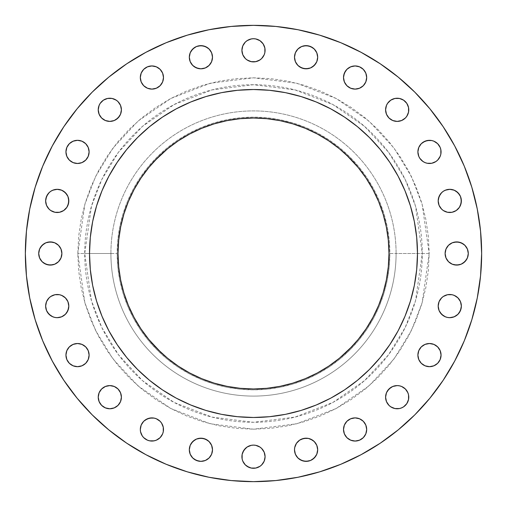<?xml version="1.0" encoding="UTF-8"?>
<svg xmlns="http://www.w3.org/2000/svg" width="507" height="507" viewBox="0 0 507 507"><rect width="100%" height="100%" fill="white"/><g stroke="black" fill="none" stroke-linecap="round" stroke-linejoin="round"><path stroke-width="0.38" stroke-dasharray="2.54 1.9" d="M299.656 459.405L296.456 456.211L294.725 452.035L294.504 449.772A11.585 11.585 0 0 0 306.089 461.357A11.585 11.585 0 0 0 317.68 449.772L316.793 454.209L315.722 456.211M345.463 435.912L343.733 431.736L343.512 429.473A11.585 11.585 0 0 0 355.096 441.058A11.585 11.585 0 0 0 366.681 429.473L366.46 431.736M385.593 397.184A11.585 11.585 0 0 0 397.184 408.769A11.585 11.585 0 0 0 408.769 397.184A11.585 11.585 0 0 0 397.184 385.593A11.585 11.585 0 0 0 385.593 397.184M417.888 355.096A11.585 11.585 0 0 0 429.473 366.681A11.585 11.585 0 0 0 441.058 355.096A11.585 11.585 0 0 0 429.473 343.512A11.585 11.585 0 0 0 417.888 355.096L418.11 352.834M438.187 306.089A11.585 11.585 0 0 0 449.772 317.68A11.585 11.585 0 0 0 461.357 306.089A11.585 11.585 0 0 0 449.772 294.504A11.585 11.585 0 0 0 438.187 306.089M448.505 261.694L445.995 257.936L445.108 253.5A11.585 11.585 0 0 0 456.693 265.085A11.585 11.585 0 0 0 468.284 253.5A11.585 11.585 0 0 0 456.693 241.915A11.585 11.585 0 0 0 445.108 253.5L445.995 249.064L448.505 245.306M438.187 200.911A11.585 11.585 0 0 0 449.772 212.496A11.585 11.585 0 0 0 461.357 200.911A11.585 11.585 0 0 0 449.772 189.32A11.585 11.585 0 0 0 438.187 200.911M419.84 158.336L418.769 156.333L417.888 151.904A11.585 11.585 0 0 0 429.473 163.488A11.585 11.585 0 0 0 441.058 151.904L440.837 154.16M408.769 109.816A11.585 11.585 0 0 0 397.184 98.231A11.585 11.585 0 0 0 385.593 109.816A11.585 11.585 0 0 0 397.184 121.407A11.585 11.585 0 0 0 408.769 109.816L408.547 112.079M345.463 83.966L343.733 79.789L343.512 77.527A11.585 11.585 0 0 0 355.096 89.112A11.585 11.585 0 0 0 366.681 77.527A11.585 11.585 0 0 0 355.096 65.942A11.585 11.585 0 0 0 343.512 77.527L343.733 75.264M312.527 47.595L315.722 50.789L316.793 52.791L317.68 57.228A11.585 11.585 0 0 0 306.089 45.643A11.585 11.585 0 0 0 294.504 57.228A11.585 11.585 0 0 0 306.089 68.813A11.585 11.585 0 0 0 317.68 57.228L316.793 61.664L315.722 63.667M241.915 50.307A11.585 11.585 0 0 0 253.5 61.892A11.585 11.585 0 0 0 265.085 50.307A11.585 11.585 0 0 0 253.5 38.716A11.585 11.585 0 0 0 241.915 50.307M194.473 66.861L191.278 63.667L190.207 61.664L189.32 57.228A11.585 11.585 0 0 0 200.911 68.813A11.585 11.585 0 0 0 212.496 57.228A11.585 11.585 0 0 0 200.911 45.643A11.585 11.585 0 0 0 189.32 57.228L190.207 52.791L191.278 50.789M163.267 75.264L163.488 77.527A11.585 11.585 0 0 0 151.904 65.942A11.585 11.585 0 0 0 140.319 77.527A11.585 11.585 0 0 0 151.904 89.112A11.585 11.585 0 0 0 163.488 77.527L162.608 81.963L160.092 85.721M98.231 109.816A11.585 11.585 0 0 0 109.816 121.407A11.585 11.585 0 0 0 121.407 109.816A11.585 11.585 0 0 0 109.816 98.231A11.585 11.585 0 0 0 98.231 109.816L98.453 112.079L100.183 116.255M73.09 162.608L71.088 161.537L67.894 158.336L66.823 156.333L65.942 151.904A11.585 11.585 0 0 0 77.527 163.488A11.585 11.585 0 0 0 89.112 151.904L88.89 154.166M241.915 456.693A11.585 11.585 0 0 0 253.5 468.284A11.585 11.585 0 0 0 265.085 456.693A11.585 11.585 0 0 0 253.5 445.108A11.585 11.585 0 0 0 241.915 456.693M194.473 459.405L191.278 456.211L190.207 454.209L189.32 449.772A11.585 11.585 0 0 0 200.911 461.357A11.585 11.585 0 0 0 212.496 449.772L212.275 452.035L210.544 456.211L207.344 459.405M142.271 435.912L140.54 431.736L140.319 429.473A11.585 11.585 0 0 0 151.904 441.058A11.585 11.585 0 0 0 163.488 429.473L163.267 431.736M98.231 397.184A11.585 11.585 0 0 0 109.816 408.769A11.585 11.585 0 0 0 121.407 397.184A11.585 11.585 0 0 0 109.816 385.593A11.585 11.585 0 0 0 98.231 397.184L98.453 394.921M69.332 363.291L66.823 359.533L65.942 355.096A11.585 11.585 0 0 0 77.527 366.681A11.585 11.585 0 0 0 89.112 355.096A11.585 11.585 0 0 0 77.527 343.512A11.585 11.585 0 0 0 65.942 355.096L66.164 352.84M45.643 306.089A11.585 11.585 0 0 0 57.228 317.68A11.585 11.585 0 0 0 68.813 306.089A11.585 11.585 0 0 0 57.228 294.504A11.585 11.585 0 0 0 45.643 306.089M45.643 200.911A11.585 11.585 0 0 0 57.228 212.496A11.585 11.585 0 0 0 68.813 200.911A11.585 11.585 0 0 0 57.228 189.32A11.585 11.585 0 0 0 45.643 200.911M43.868 263.133L40.668 259.939L38.944 255.762L38.716 253.5A11.585 11.585 0 0 0 50.307 265.085A11.585 11.585 0 0 0 61.892 253.5L61.005 257.936L58.495 261.694M429.182 253.5L422.28 253.5L415.531 300.759L405.213 327.459L388.527 354.767L364.482 380.662L332.928 402.425L295.049 417.09L253.5 422.28L211.951 417.09L174.072 402.425L142.518 380.662L118.473 354.767L101.787 327.459L91.469 300.759L84.72 253.5L77.818 253.5L84.846 302.692L95.582 330.482L112.953 358.912L137.98 385.865L170.827 408.515L210.253 423.776L253.5 429.182L296.747 423.776L336.173 408.515L369.02 385.865L394.047 358.912L411.418 330.482L422.154 302.692L429.182 253.5L428.339 270.719L425.81 287.773L421.615 304.498L415.81 320.728L408.439 336.318L399.573 351.104L389.306 364.951L377.728 377.728L364.951 389.306L351.104 399.573L336.318 408.439L320.728 415.81L304.498 421.615L287.773 425.81L270.719 428.339L253.5 429.182L236.281 428.339L219.227 425.81L202.502 421.615L186.272 415.81L170.682 408.439L155.896 399.573L142.049 389.306L129.272 377.728L117.694 364.951L107.427 351.104L98.561 336.318L91.19 320.728L85.385 304.498L81.19 287.773L78.661 270.719L77.818 253.5L78.661 236.281L81.19 219.227L85.385 202.502L91.19 186.272L98.561 170.682L107.427 155.896L117.694 142.049L129.272 129.272L142.049 117.694L155.896 107.427L170.682 98.561L186.272 91.19L202.502 85.385L219.227 81.19L236.281 78.661L253.5 77.818L270.719 78.661L287.773 81.19L304.498 85.385L320.728 91.19L336.318 98.561L351.104 107.427L364.951 117.694L377.728 129.272L389.306 142.049L399.573 155.896L408.439 170.682L415.81 186.272L421.615 202.502L425.81 219.227L428.339 236.281L429.182 253.5L422.154 204.308L411.418 176.518L394.047 148.088L369.02 121.135L336.173 98.485L296.747 83.224L253.5 77.818L210.253 83.224L170.827 98.485L137.98 121.135L112.953 148.088L95.582 176.518L84.846 204.308L77.818 253.5L84.72 253.5A168.78 168.78 0 0 1 253.5 84.72A168.78 168.78 0 0 1 422.28 253.5L389.858 253.5A136.358 136.358 0 0 0 253.5 117.142A136.358 136.358 0 0 0 117.142 253.5L110.906 253.5A142.594 142.594 0 0 1 253.5 110.906A142.594 142.594 0 0 1 396.094 253.5A142.594 142.594 0 0 0 253.5 110.906A142.594 142.594 0 0 0 110.906 253.5A142.594 142.594 0 0 1 253.5 110.906A142.594 142.594 0 0 1 396.094 253.5A142.594 142.594 0 0 0 253.5 110.906A142.594 142.594 0 0 0 110.906 253.5L84.72 253.5L110.906 253.5A142.594 142.594 0 0 0 253.5 396.094A142.594 142.594 0 0 0 396.094 253.5L422.28 253.5A168.78 168.78 0 0 1 253.5 422.28A168.78 168.78 0 0 1 84.72 253.5L91.469 206.241L101.787 179.541L118.473 152.233L142.518 126.338L174.072 104.575L211.951 89.91L253.5 84.72L295.049 89.91L332.928 104.575L364.482 126.338L388.527 152.233L405.213 179.541L415.531 206.241L422.28 253.5L429.182 253.5M52.291 145.953L42.715 166.188L35.173 187.273L29.736 208.992L26.446 231.135L25.35 253.5L26.446 275.865L29.736 298.008L35.173 319.727L42.715 340.812L52.291 361.047L63.8 380.256L77.14 398.236L92.173 414.827L108.764 429.86L126.744 443.2L145.953 454.709L166.188 464.285L187.273 471.827L208.992 477.264L231.135 480.554L253.5 481.65L275.865 480.554L298.008 477.264L319.727 471.827L340.812 464.285L361.047 454.709L380.256 443.2L398.236 429.86L414.827 414.827L429.86 398.236L443.2 380.256L454.709 361.047L464.285 340.812L471.827 319.727L477.264 298.008L480.554 275.865L481.65 253.5A228.15 228.15 0 0 0 253.5 25.35A228.15 228.15 0 0 0 25.35 253.5A228.15 228.15 0 0 0 253.5 481.65A228.15 228.15 0 0 0 481.65 253.5L480.554 231.135L477.264 208.992L471.827 187.273L464.285 166.188L454.709 145.953L443.2 126.744L429.86 108.764L414.827 92.173L398.236 77.14L380.256 63.8L361.047 52.291L340.812 42.715L319.727 35.173L298.008 29.736L275.865 26.446L253.5 25.35L231.135 26.446L208.992 29.736L187.273 35.173L166.188 42.715L145.953 52.291L126.744 63.8L108.764 77.14L92.173 92.173L77.14 108.764L63.8 126.744M417.483 253.392A163.983 163.983 0 0 0 398.122 176.202L396.835 173.844M398.103 176.17A163.983 163.983 0 0 0 389.908 162.487M344.513 117.092A163.983 163.983 0 0 0 330.83 108.897M332.681 109.899L330.798 108.878A163.983 163.983 0 0 0 253.608 89.517M253.392 89.517A163.983 163.983 0 0 0 176.202 108.878L173.844 110.165M176.17 108.897A163.983 163.983 0 0 0 162.487 117.092M117.092 162.487A163.983 163.983 0 0 0 108.897 176.17M109.899 174.319L108.878 176.202A163.983 163.983 0 0 0 89.517 253.392M134.032 317.357L128.347 305.341L123.866 292.824L120.641 279.927L118.689 266.777L118.036 253.5A135.464 135.464 0 0 0 253.5 388.964A135.464 135.464 0 0 0 388.964 253.5A135.464 135.464 0 0 0 253.5 118.036A135.464 135.464 0 0 0 118.036 253.5L118.689 240.223L120.641 227.073L123.866 214.176L128.347 201.659L134.032 189.643M89.517 253.608A163.983 163.983 0 0 0 108.878 330.798L110.165 333.156M108.897 330.83A163.983 163.983 0 0 0 117.092 344.513M162.487 389.908A163.983 163.983 0 0 0 176.17 398.103M174.319 397.101L176.202 398.122A163.983 163.983 0 0 0 253.392 417.483M253.608 417.483A163.983 163.983 0 0 0 330.798 398.122L333.156 396.835M330.83 398.103A163.983 163.983 0 0 0 344.513 389.908M389.908 344.513A163.983 163.983 0 0 0 398.103 330.83M397.101 332.681L398.122 330.798A163.983 163.983 0 0 0 417.483 253.608M108.878 176.202L102.002 190.746L96.577 205.899L92.667 221.508L90.309 237.428L89.517 253.5L90.309 269.572L92.667 285.492L96.577 301.101L102.002 316.254L108.878 330.798M125.958 356.567L137.549 369.451L150.433 381.042M176.202 398.122L190.746 404.998L205.899 410.423L221.508 414.333L237.428 416.691L253.5 417.483L269.572 416.691L285.492 414.333L301.101 410.423L316.254 404.998L330.798 398.122M356.567 381.042L369.451 369.451L381.042 356.567M398.122 330.798L404.998 316.254L410.423 301.101L414.333 285.492L416.691 269.572L417.483 253.5L416.691 237.428L414.333 221.508L410.423 205.899L404.998 190.746L398.122 176.202M381.042 150.433L369.451 137.549L356.567 125.958M330.798 108.878L316.254 102.002L301.101 96.577L285.492 92.667L269.572 90.309L253.5 89.517L237.428 90.309L221.508 92.667L205.899 96.577L190.746 102.002L176.202 108.878M150.433 125.958L137.549 137.549L125.958 150.433M294.725 447.51L296.456 443.333L299.656 440.139M312.527 440.139L315.722 443.333L316.793 445.336L317.68 449.772A11.585 11.585 0 0 0 306.089 438.187A11.585 11.585 0 0 0 294.504 449.772M312.527 459.405L310.525 460.476M366.681 429.473A11.585 11.585 0 0 0 355.096 417.888A11.585 11.585 0 0 0 343.512 429.473L344.392 425.037M345.463 423.034L346.908 421.279M348.664 419.84L350.667 418.769L355.096 417.888M365.801 433.91L364.729 435.912M363.291 437.668L359.533 440.177L357.359 440.837L352.84 440.837M350.667 440.177L346.908 437.668M390.745 387.551L392.748 386.48M399.44 385.821L401.614 386.48L405.372 388.989M406.817 390.745L408.547 394.921L408.769 397.184M408.547 399.44L406.817 403.616L405.372 405.372L403.616 406.817L399.44 408.547M397.184 408.769L394.921 408.547M392.748 407.888L388.989 405.372L386.48 401.614L385.821 399.44M418.769 350.667L421.279 346.908L425.037 344.392L427.211 343.733L431.736 343.733M433.91 344.392L435.912 345.463L439.106 348.664L440.177 350.667L441.058 355.096M440.837 357.359L440.177 359.533L437.668 363.291M435.912 364.729L431.736 366.46L429.473 366.681M440.139 299.656L443.333 296.456L447.51 294.725M449.772 294.504L452.035 294.725L456.211 296.456L459.405 299.656M459.405 312.527L456.211 315.722L452.035 317.452L447.51 317.452L443.333 315.722M440.139 312.527L439.068 310.525M463.132 243.867L466.332 247.061L467.397 249.064M468.056 251.238L468.284 253.5M468.056 255.762L466.332 259.939M463.132 263.133L461.129 264.204M440.139 194.473L443.333 191.278L447.51 189.548L452.035 189.548L456.211 191.278M459.405 194.473L460.476 196.475M459.405 207.344L456.211 210.544L452.035 212.275L449.772 212.496M447.51 212.275L443.333 210.544L440.139 207.344M429.473 140.319L431.736 140.54M433.91 141.2L435.912 142.271M437.668 143.709L440.177 147.467L441.058 151.904A11.585 11.585 0 0 0 429.473 140.319A11.585 11.585 0 0 0 417.888 151.904M440.177 156.333L437.668 160.092L435.912 161.537L431.736 163.267L427.211 163.267L425.037 162.608L421.279 160.092M385.821 107.56L386.48 105.386M387.551 103.384L388.989 101.628M390.745 100.183L394.921 98.453L397.184 98.231M399.44 98.453L403.616 100.183L405.372 101.628L406.817 103.384L408.547 107.56M407.888 114.252L405.372 118.011L401.614 120.52L399.44 121.179M387.551 116.255L386.48 114.252M345.463 71.088L348.664 67.894L352.84 66.164L357.359 66.164L359.533 66.823L363.291 69.332M364.729 71.088L366.46 75.264L366.681 77.527M355.096 89.112L352.834 88.89M350.667 88.231L346.908 85.721M294.504 57.228L295.385 52.791L297.901 49.033M312.527 66.861L310.525 67.932M299.656 66.861L296.456 63.667L294.725 59.49M245.306 42.113L249.064 39.603L253.5 38.716L255.762 38.944L259.939 40.668M263.133 43.868L264.204 45.871M261.694 58.495L257.936 61.005L253.5 61.892L249.064 61.005L245.306 58.495M194.473 47.595L196.475 46.524M207.344 47.595L210.544 50.789L211.615 52.791M212.275 54.965L212.496 57.228M212.275 59.49L210.544 63.667L207.344 66.861M140.319 77.527L140.54 75.264M141.2 73.09L142.271 71.088M143.709 69.332L147.467 66.823L149.641 66.164L154.16 66.164M156.333 66.823L160.092 69.332L162.608 73.09M158.336 87.16L156.333 88.231L151.904 89.112M98.453 107.56L100.183 103.384L101.628 101.628L103.384 100.183L107.56 98.453M109.816 98.231L112.079 98.453M114.252 99.112L118.011 101.628L120.52 105.386L121.179 107.56M116.255 119.449L114.252 120.52M107.56 121.179L105.386 120.52L101.628 118.011M89.112 151.904A11.585 11.585 0 0 0 77.527 140.319A11.585 11.585 0 0 0 65.942 151.904L66.823 147.467L69.332 143.709M71.088 142.271L75.264 140.54L77.527 140.319M88.231 156.333L85.721 160.092L81.963 162.608L79.789 163.267L75.264 163.267M247.061 447.06L251.238 445.336L253.5 445.108M255.762 445.336L259.939 447.06L261.694 448.505M263.133 463.132L259.939 466.332L255.762 468.056L253.5 468.284L249.064 467.397M212.496 449.772A11.585 11.585 0 0 0 200.911 438.187A11.585 11.585 0 0 0 189.32 449.772L190.207 445.336L191.278 443.333M194.473 440.139L196.475 439.068M207.344 440.139L210.544 443.333L212.275 447.51M151.904 417.888L154.166 418.11M156.333 418.769L160.092 421.279L161.537 423.034L163.267 427.211L163.488 429.473A11.585 11.585 0 0 0 151.904 417.888A11.585 11.585 0 0 0 140.319 429.473M162.608 433.91L160.092 437.668L156.333 440.177L151.904 441.058L147.467 440.177M145.465 439.106L143.709 437.668M99.112 392.748L101.628 388.989L105.386 386.48L107.56 385.821M119.449 390.745L120.52 392.748M121.179 399.44L120.52 401.614L118.011 405.372M116.255 406.817L112.079 408.547L109.816 408.769M107.56 408.547L103.384 406.817L101.628 405.372L100.183 403.616L98.453 399.44M66.823 350.667L69.332 346.908L71.088 345.463L75.264 343.733L79.789 343.733L81.963 344.392L85.721 346.908M88.231 350.667L89.112 355.096M77.527 366.681L75.264 366.46M73.09 365.801L71.088 364.729M47.595 299.656L50.789 296.456L54.965 294.725L57.228 294.504M59.49 294.725L63.667 296.456L66.861 299.656M66.861 312.527L63.667 315.722L59.49 317.452L54.965 317.452L50.789 315.722M47.595 312.527L46.524 310.525M47.595 194.473L50.789 191.278L54.965 189.548L59.49 189.548L63.667 191.278M66.861 194.473L67.932 196.475M66.861 207.344L63.667 210.544L59.49 212.275M57.228 212.496L54.965 212.275L50.789 210.544L47.595 207.344M58.495 245.306L61.005 249.064L61.892 253.5A11.585 11.585 0 0 0 50.307 241.915A11.585 11.585 0 0 0 38.716 253.5L38.944 251.238L40.668 247.061M43.868 243.867L45.871 242.796M396.094 253.5A142.594 142.594 0 0 1 253.5 396.094A142.594 142.594 0 0 1 110.906 253.5A142.594 142.594 0 0 0 253.5 396.094A142.594 142.594 0 0 0 396.094 253.5A142.594 142.594 0 0 1 253.5 396.094A142.594 142.594 0 0 1 110.906 253.5L117.142 253.5A136.358 136.358 0 0 0 253.5 389.858A136.358 136.358 0 0 0 389.858 253.5L396.094 253.5M117.142 253.5L117.801 266.866L119.766 280.098L123.017 293.084L127.523 305.683L133.246 317.775L140.122 329.252L148.095 340.001L157.081 349.919L166.999 358.905L177.748 366.878L189.225 373.754L201.317 379.477L213.916 383.983L226.902 387.234L240.134 389.199L253.5 389.858L266.866 389.199L280.098 387.234L293.084 383.983L305.683 379.477L317.775 373.754L329.252 366.878L340.001 358.905L349.919 349.919L358.905 340.001L366.878 329.252L373.754 317.775L379.477 305.683L383.983 293.084L387.234 280.098L389.199 266.866L389.858 253.5L389.199 240.134L387.234 226.902L383.983 213.916L379.477 201.317L373.754 189.225L366.878 177.748L358.905 166.999L349.919 157.081L340.001 148.095L329.252 140.122L317.775 133.246L305.683 127.523L293.084 123.017L280.098 119.766L266.866 117.801L253.5 117.142L240.134 117.801L226.902 119.766L213.916 123.017L201.317 127.523L189.225 133.246L177.748 140.122L166.999 148.095L157.081 157.081L148.095 166.999L140.122 177.748L133.246 189.225L127.523 201.317L123.017 213.916L119.766 226.902L117.801 240.134L117.142 253.5M372.968 189.643L378.653 201.659L383.134 214.176L386.359 227.073L388.311 240.223L388.964 253.5L388.311 266.777L386.359 279.927L383.134 292.824L378.653 305.341L372.968 317.357M371.758 319.575L366.136 328.758L358.215 339.437L352.023 346.471M339.437 358.215L328.758 366.136L319.575 371.758M317.357 372.968L305.341 378.653L292.824 383.134L279.927 386.359L266.777 388.311L253.5 388.964L240.223 388.311L227.073 386.359L214.176 383.134L201.659 378.653L189.643 372.968M187.425 371.758L178.242 366.136L167.564 358.215L160.529 352.023M148.785 339.437L140.864 328.758L135.242 319.575M135.242 187.425L140.864 178.242L148.785 167.564L154.977 160.529M167.564 148.785L178.242 140.864L187.425 135.242M189.643 134.032L201.659 128.347L214.176 123.866L227.073 120.641L240.223 118.689L253.5 118.036L266.777 118.689L279.927 120.641L292.824 123.866L305.341 128.347L317.357 134.032M319.575 135.242L328.758 140.864L339.437 148.785L346.471 154.977M358.215 167.564L366.136 178.242L371.758 187.425"/><path stroke-width="0.76" d="M294.504 449.772A11.585 11.585 0 0 1 306.089 438.187A11.585 11.585 0 0 1 317.68 449.772A11.585 11.585 0 0 1 306.089 461.357A11.585 11.585 0 0 1 294.504 449.772L295.385 454.209L297.901 457.967L301.659 460.476L306.089 461.357L310.525 460.476L314.283 457.967L316.793 454.209L317.68 449.772L316.793 445.336L314.283 441.578L310.525 439.068L308.351 438.409L303.832 438.409L299.656 440.139L296.456 443.333L294.725 447.51L294.504 449.772L294.725 447.51M366.681 429.473A11.585 11.585 0 0 1 355.096 441.058A11.585 11.585 0 0 1 343.512 429.473L344.392 433.91L346.908 437.668L350.667 440.177L355.096 441.058L359.533 440.177L363.291 437.668L365.801 433.91L366.681 429.473L365.801 425.037L363.291 421.279L359.533 418.769L355.096 417.888L350.667 418.769L346.908 421.279L344.392 425.037L343.512 429.473A11.585 11.585 0 0 1 355.096 417.888A11.585 11.585 0 0 1 366.681 429.473L365.801 425.037L363.291 421.279L359.533 418.769L355.096 417.888M385.821 399.44L385.593 397.184A11.585 11.585 0 0 1 397.184 385.593A11.585 11.585 0 0 1 408.769 397.184A11.585 11.585 0 0 1 397.184 408.769A11.585 11.585 0 0 1 385.593 397.184L386.48 401.614L388.989 405.372L390.745 406.817L394.921 408.547L399.44 408.547L401.614 407.888L403.616 406.817L406.817 403.616L408.547 399.44L408.547 394.921L407.888 392.748L405.372 388.989L401.614 386.48L399.44 385.821L397.184 385.593L392.748 386.48L388.989 388.989L386.48 392.748L385.593 397.184L386.48 392.748L387.551 390.745L390.745 387.551M441.058 355.096A11.585 11.585 0 0 1 429.473 366.681A11.585 11.585 0 0 1 417.888 355.096L418.769 359.533L421.279 363.291L425.037 365.801L429.473 366.681L433.91 365.801L437.668 363.291L440.177 359.533L441.058 355.096L440.177 350.667L437.668 346.908L433.91 344.392L429.473 343.512L425.037 344.392L421.279 346.908L418.769 350.667L417.888 355.096A11.585 11.585 0 0 1 429.473 343.512A11.585 11.585 0 0 1 441.058 355.096L440.837 357.359M459.405 299.656L460.476 301.659L461.357 306.089A11.585 11.585 0 0 1 449.772 317.68A11.585 11.585 0 0 1 438.187 306.089L439.068 310.525L441.578 314.283L445.336 316.793L447.51 317.452L449.772 317.68L454.209 316.793L457.967 314.283L460.476 310.525L461.357 306.089L460.476 301.659L457.967 297.901L454.209 295.385L452.035 294.725L447.51 294.725L443.333 296.456L441.578 297.901L439.068 301.659L438.187 306.089L439.068 301.659L440.139 299.656M468.284 253.5A11.585 11.585 0 0 1 456.693 265.085A11.585 11.585 0 0 1 445.108 253.5L445.995 257.936L448.505 261.694L452.263 264.204L456.699 265.085L461.129 264.204L464.887 261.694L467.397 257.936L468.284 253.5L467.397 249.064L464.887 245.306L461.129 242.796L456.699 241.915L452.263 242.796L448.505 245.306L445.995 249.064L445.108 253.5A11.585 11.585 0 0 1 456.693 241.915A11.585 11.585 0 0 1 468.284 253.5L468.056 255.762M460.476 196.475L461.357 200.911A11.585 11.585 0 0 1 449.772 212.496A11.585 11.585 0 0 1 438.187 200.911L439.068 205.341L441.578 209.099L443.333 210.544L447.51 212.275L452.035 212.275L456.211 210.544L459.405 207.344L461.136 203.168L461.136 198.649L460.476 196.475L457.967 192.717L454.209 190.207L449.772 189.32L445.336 190.207L443.333 191.278L441.578 192.717L439.068 196.475L438.187 200.911L438.409 198.649L440.139 194.473M417.888 151.904A11.585 11.585 0 0 1 429.473 140.319A11.585 11.585 0 0 1 441.058 151.904A11.585 11.585 0 0 1 429.473 163.488A11.585 11.585 0 0 1 417.888 151.904L418.769 156.333L419.84 158.336L423.034 161.537L425.037 162.608L427.211 163.267L431.736 163.267L435.912 161.537L437.668 160.092L440.177 156.333L440.837 154.16L440.837 149.641L440.177 147.467L437.668 143.709L433.91 141.2L431.736 140.54L427.211 140.54L423.034 142.271L421.279 143.709L418.769 147.467L417.888 151.904L418.769 147.467L421.279 143.709L425.037 141.2L429.473 140.319M408.547 107.56L408.769 109.816A11.585 11.585 0 0 1 397.184 121.407A11.585 11.585 0 0 1 385.593 109.816L386.48 114.252L388.989 118.011L392.748 120.52L397.184 121.407L401.614 120.52L405.372 118.011L406.817 116.255L408.547 112.079L408.547 107.56L406.817 103.384L403.616 100.183L399.44 98.453L394.921 98.453L390.745 100.183L387.551 103.384L386.48 105.386L385.593 109.816L385.821 107.56M366.681 77.527A11.585 11.585 0 0 1 355.096 89.112A11.585 11.585 0 0 1 343.512 77.527L344.392 81.963L346.908 85.721L350.667 88.231L355.096 89.112L359.533 88.231L363.291 85.721L365.801 81.963L366.681 77.527L365.801 73.09L363.291 69.332L359.533 66.823L355.096 65.942L350.667 66.823L346.908 69.332L344.392 73.09L343.512 77.527A11.585 11.585 0 0 1 355.096 65.942A11.585 11.585 0 0 1 366.681 77.527L365.801 81.963L363.291 85.721L359.533 88.231L355.096 89.112M317.68 57.228A11.585 11.585 0 0 1 306.089 68.813A11.585 11.585 0 0 1 294.504 57.228L295.385 61.664L297.901 65.422L301.659 67.932L306.089 68.813L310.525 67.932L314.283 65.422L316.793 61.664L317.68 57.228L316.793 52.791L314.283 49.033L310.525 46.524L306.089 45.643L301.659 46.524L297.901 49.033L295.385 52.791L294.504 57.228A11.585 11.585 0 0 1 306.089 45.643A11.585 11.585 0 0 1 317.68 57.228M265.085 50.307A11.585 11.585 0 0 1 253.5 61.892A11.585 11.585 0 0 1 241.915 50.301L242.796 54.737L245.306 58.495L247.061 59.94L251.238 61.664L255.762 61.664L259.939 59.94L261.694 58.495L264.204 54.737L264.863 52.563L264.863 48.045L263.133 43.868L259.939 40.668L255.762 38.944L253.5 38.716L251.238 38.944L247.061 40.668L245.306 42.113L242.796 45.871L241.915 50.301L242.796 45.871L245.306 42.113M212.496 57.228A11.585 11.585 0 0 1 200.911 68.813A11.585 11.585 0 0 1 189.32 57.228L190.207 61.664L192.717 65.422L196.475 67.932L200.911 68.813L205.341 67.932L209.099 65.422L211.615 61.664L212.496 57.228L211.615 52.791L209.099 49.033L205.341 46.524L200.911 45.643L196.475 46.524L192.717 49.033L190.207 52.791L189.32 57.228A11.585 11.585 0 0 1 200.911 45.643A11.585 11.585 0 0 1 212.496 57.228L212.275 59.49M163.488 77.527A11.585 11.585 0 0 1 151.904 89.112A11.585 11.585 0 0 1 140.319 77.527L141.2 81.963L143.709 85.721L147.467 88.231L151.904 89.112L156.333 88.231L160.092 85.721L162.608 81.963L163.488 77.527L162.608 73.09L160.092 69.332L156.333 66.823L151.904 65.942L147.467 66.823L143.709 69.332L141.2 73.09L140.319 77.527A11.585 11.585 0 0 1 151.904 65.942A11.585 11.585 0 0 1 163.488 77.527M121.179 107.56L121.407 109.816A11.585 11.585 0 0 1 109.816 121.407A11.585 11.585 0 0 1 98.231 109.816L99.112 114.252L101.628 118.011L105.386 120.52L109.816 121.407L114.252 120.52L118.011 118.011L120.52 114.252L121.407 109.816L120.52 105.386L118.011 101.628L116.255 100.183L112.079 98.453L107.56 98.453L103.384 100.183L100.183 103.384L99.112 105.386L98.231 109.816L98.453 107.56M89.112 151.904A11.585 11.585 0 0 1 77.527 163.488A11.585 11.585 0 0 1 65.942 151.904L66.823 156.333L69.332 160.092L73.09 162.608L77.527 163.488L81.963 162.608L85.721 160.092L88.231 156.333L89.112 151.904L88.231 147.467L85.721 143.709L81.963 141.2L77.527 140.319L73.09 141.2L69.332 143.709L66.823 147.467L65.942 151.904A11.585 11.585 0 0 1 77.527 140.319A11.585 11.585 0 0 1 89.112 151.904L88.231 147.467L85.721 143.709L81.963 141.2L77.527 140.319M261.694 448.505L264.204 452.263L265.085 456.699L264.204 452.263L261.694 448.505L259.939 447.06L255.762 445.336L253.5 445.108L251.238 445.336L247.061 447.06L243.867 450.26L242.137 454.437L242.137 458.955L242.796 461.129L245.306 464.887L247.061 466.332L251.238 468.056L255.762 468.056L259.939 466.332L261.694 464.887L264.204 461.129L265.085 456.699A11.585 11.585 0 0 1 253.5 468.284A11.585 11.585 0 0 1 241.915 456.693M212.496 449.772A11.585 11.585 0 0 1 200.911 461.357A11.585 11.585 0 0 1 189.32 449.772L190.207 454.209L192.717 457.967L196.475 460.476L200.911 461.357L205.341 460.476L209.099 457.967L211.615 454.209L212.496 449.772L211.615 445.336L209.099 441.578L205.341 439.068L200.911 438.187L196.475 439.068L192.717 441.578L190.207 445.336L189.32 449.772A11.585 11.585 0 0 1 200.911 438.187A11.585 11.585 0 0 1 212.496 449.772L212.275 447.51M140.319 429.473A11.585 11.585 0 0 1 151.904 417.888A11.585 11.585 0 0 1 163.488 429.473A11.585 11.585 0 0 1 151.904 441.058A11.585 11.585 0 0 1 140.319 429.473L140.54 431.736L142.271 435.912L143.709 437.668L147.467 440.177L149.641 440.837L154.16 440.837L156.333 440.177L160.092 437.668L162.608 433.91L163.267 431.736L163.267 427.211L161.537 423.034L160.092 421.279L156.333 418.769L154.16 418.11L149.641 418.11L145.465 419.84L143.709 421.279L141.2 425.037L140.319 429.473L141.2 425.037L143.709 421.279L147.467 418.769L151.904 417.888M120.52 392.748L121.407 397.184A11.585 11.585 0 0 1 109.816 408.769A11.585 11.585 0 0 1 98.231 397.184L99.112 401.614L101.628 405.372L105.386 407.888L109.816 408.769L114.252 407.888L118.011 405.372L120.52 401.614L121.407 397.184L120.52 392.748L118.011 388.989L114.252 386.48L109.816 385.593L105.386 386.48L101.628 388.989L99.112 392.748L98.231 397.184A11.585 11.585 0 0 1 109.816 385.593A11.585 11.585 0 0 1 121.407 397.184L121.179 399.44M89.112 355.096A11.585 11.585 0 0 1 77.527 366.681A11.585 11.585 0 0 1 65.942 355.096L66.823 359.533L69.332 363.291L73.09 365.801L77.527 366.681L81.963 365.801L85.721 363.291L88.231 359.533L89.112 355.096L88.231 350.667L85.721 346.908L81.963 344.392L77.527 343.512L73.09 344.392L69.332 346.908L66.823 350.667L65.942 355.096A11.585 11.585 0 0 1 77.527 343.512A11.585 11.585 0 0 1 89.112 355.096L88.231 359.533L85.721 363.291L81.963 365.801L77.527 366.681M66.861 299.656L67.932 301.659L68.813 306.089A11.585 11.585 0 0 1 57.228 317.68A11.585 11.585 0 0 1 45.643 306.089L46.524 310.525L49.033 314.283L52.791 316.793L54.965 317.452L57.228 317.68L61.664 316.793L65.422 314.283L67.932 310.525L68.813 306.089L67.932 301.659L65.422 297.901L61.664 295.385L59.49 294.725L54.965 294.725L50.789 296.456L49.033 297.901L46.524 301.659L45.643 306.089L46.524 301.659L47.595 299.656M67.932 196.475L68.813 200.911A11.585 11.585 0 0 1 57.228 212.496A11.585 11.585 0 0 1 45.643 200.911L46.524 205.341L49.033 209.099L50.789 210.544L54.965 212.275L59.49 212.275L63.667 210.544L66.861 207.344L68.591 203.168L68.591 198.649L67.932 196.475L65.422 192.717L61.664 190.207L57.228 189.32L52.791 190.207L50.789 191.278L49.033 192.717L46.524 196.475L45.643 200.911L45.864 198.649L47.595 194.473M61.892 253.5A11.585 11.585 0 0 1 50.301 265.085A11.585 11.585 0 0 1 38.716 253.5L39.603 257.936L42.113 261.694L45.871 264.204L50.301 265.085L54.737 264.204L58.495 261.694L61.005 257.936L61.892 253.5L61.005 249.064L58.495 245.306L54.737 242.796L50.301 241.915L45.871 242.796L42.113 245.306L39.603 249.064L38.716 253.5A11.585 11.585 0 0 1 50.301 241.915A11.585 11.585 0 0 1 61.892 253.5M25.35 253.5A228.15 228.15 0 0 1 253.5 25.35A228.15 228.15 0 0 1 481.65 253.5L480.554 275.865L477.264 298.008L471.827 319.727L464.285 340.812L454.709 361.047L443.2 380.256L429.86 398.236L414.827 414.827L398.236 429.86L380.256 443.2L361.047 454.709L340.812 464.285L319.727 471.827L298.008 477.264L275.865 480.554L253.5 481.65L231.135 480.554L208.992 477.264L187.273 471.827L166.188 464.285L145.953 454.709L126.744 443.2L108.764 429.86L92.173 414.827L77.14 398.236L63.8 380.256L52.291 361.047L42.715 340.812L35.173 319.727L29.736 298.008L26.446 275.865L25.35 253.5L26.446 231.135L29.736 208.992L35.173 187.273L42.715 166.188L52.291 145.953L63.8 126.744L77.14 108.764L92.173 92.173L108.764 77.14L126.744 63.8L145.953 52.291L166.188 42.715L187.273 35.173L208.992 29.736L231.135 26.446L253.5 25.35L275.865 26.446L298.008 29.736L319.727 35.173L340.812 42.715L361.047 52.291L380.256 63.8L398.236 77.14L414.827 92.173L429.86 108.764L443.2 126.744L454.709 145.953L464.285 166.188L471.827 187.273L477.264 208.992L480.554 231.135L481.65 253.5A228.15 228.15 0 0 1 253.5 481.65A228.15 228.15 0 0 1 25.35 253.5M89.517 253.392A163.983 163.983 0 0 0 89.517 253.5A163.983 163.983 0 0 1 253.5 89.517A163.983 163.983 0 0 1 417.483 253.5A163.983 163.983 0 0 0 417.483 253.392M330.83 108.897A163.983 163.983 0 0 0 330.798 108.878L344.602 117.155L357.53 126.737L369.451 137.549L380.263 149.47L389.845 162.398L398.122 176.202A163.983 163.983 0 0 0 398.103 176.17M389.908 162.487A163.983 163.983 0 0 0 344.513 117.092M108.897 176.17A163.983 163.983 0 0 0 108.878 176.202L117.155 162.398L126.737 149.47L137.549 137.549L149.47 126.737L162.398 117.155L176.202 108.878A163.983 163.983 0 0 0 176.17 108.897M162.487 117.092A163.983 163.983 0 0 0 117.092 162.487M388.964 253.5A135.464 135.464 0 0 1 253.5 388.964A135.464 135.464 0 0 1 118.036 253.5A135.464 135.464 0 0 1 253.5 118.036A135.464 135.464 0 0 1 388.964 253.5L388.311 240.223L386.359 227.073L383.134 214.176L378.653 201.659L372.968 189.643L366.136 178.242L358.215 167.564L349.285 157.715L339.437 148.785L328.758 140.864L317.357 134.032L305.341 128.347L292.824 123.866L279.927 120.641L266.777 118.689L253.5 118.036L240.223 118.689L227.073 120.641L214.176 123.866L201.659 128.347L189.643 134.032L178.242 140.864L167.564 148.785L157.715 157.715L148.785 167.564L140.864 178.242L134.032 189.643L128.347 201.659L123.866 214.176L120.641 227.073L118.689 240.223L118.036 253.5L118.689 266.777L120.641 279.927L123.866 292.824L128.347 305.341L134.032 317.357L140.864 328.758L148.785 339.437L157.715 349.285L167.564 358.215L178.242 366.136L189.643 372.968L201.659 378.653L214.176 383.134L227.073 386.359L240.223 388.311L253.5 388.964L266.777 388.311L279.927 386.359L292.824 383.134L305.341 378.653L317.357 372.968L328.758 366.136L339.437 358.215L349.285 349.285L358.215 339.437L366.136 328.758L372.968 317.357L378.653 305.341L383.134 292.824L386.359 279.927L388.311 266.777L388.964 253.5M398.122 176.202L404.998 190.746L410.423 205.899L414.333 221.508L416.691 237.428L417.483 253.5L416.691 269.572L414.333 285.492L410.423 301.101L404.998 316.254L398.122 330.798L389.845 344.602L380.263 357.53L369.451 369.451L357.53 380.263L344.602 389.845L330.798 398.122L316.254 404.998L301.101 410.423L285.492 414.333L269.572 416.691L253.5 417.483L237.428 416.691L221.508 414.333L205.899 410.423L190.746 404.998L176.202 398.122L162.398 389.845L149.47 380.263L137.549 369.451L126.737 357.53L117.155 344.602L108.878 330.798L102.002 316.254L96.577 301.101L92.667 285.492L90.309 269.572L89.517 253.5L90.309 237.428L92.667 221.508L96.577 205.899L102.002 190.746L108.878 176.202M176.202 108.878L190.746 102.002L205.899 96.577L221.508 92.667L237.428 90.309L253.5 89.517L269.572 90.309L285.492 92.667L301.101 96.577L316.254 102.002L330.798 108.878M417.483 253.608A163.983 163.983 0 0 0 417.483 253.5A163.983 163.983 0 0 1 253.5 417.483A163.983 163.983 0 0 1 89.517 253.5A163.983 163.983 0 0 0 89.517 253.608M117.092 344.513A163.983 163.983 0 0 0 162.487 389.908M344.513 389.908A163.983 163.983 0 0 0 389.908 344.513M110.165 333.156L117.155 344.602L125.958 356.567M150.433 381.042L162.398 389.845L174.319 397.101M333.156 396.835L344.602 389.845L356.567 381.042M381.042 356.567L389.845 344.602L397.101 332.681M396.835 173.844L389.845 162.398L381.042 150.433M356.567 125.958L344.602 117.155L332.681 109.899M173.844 110.165L162.398 117.155L150.433 125.958M125.958 150.433L117.155 162.398L109.899 174.319M63.8 126.744L52.291 145.953M299.656 440.139L301.659 439.068L306.089 438.187L308.351 438.409L312.527 440.139M315.722 456.211L312.527 459.405M310.525 460.476L308.351 461.136L303.832 461.136L299.656 459.405M344.392 425.037L345.463 423.034M346.908 421.279L348.664 419.84M366.46 431.736L365.801 433.91M364.729 435.912L363.291 437.668M352.84 440.837L350.667 440.177M346.908 437.668L345.463 435.912M392.748 386.48L397.184 385.593L399.44 385.821M405.372 388.989L406.817 390.745M408.769 397.184L408.547 399.44M399.44 408.547L397.184 408.769M394.921 408.547L392.748 407.888M418.11 352.84L418.769 350.667M431.736 343.733L433.91 344.392M437.668 363.291L435.912 364.729M429.473 366.681L425.037 365.801L421.279 363.291L418.769 359.533L417.888 355.096M447.51 294.725L449.772 294.504M439.068 310.525L438.187 306.089A11.585 11.585 0 0 1 449.772 294.504A11.585 11.585 0 0 1 461.357 306.089L461.136 308.351L459.405 312.527M443.333 315.722L440.139 312.527M448.505 245.306L452.263 242.796L454.437 242.137L458.955 242.137L463.132 243.867M467.397 249.064L468.056 251.238M466.332 259.939L463.132 263.133M461.129 264.204L458.955 264.863L454.437 264.863L452.263 264.204L448.505 261.694M456.211 191.278L459.405 194.473M440.139 207.344L439.068 205.341L438.187 200.911A11.585 11.585 0 0 1 449.772 189.32A11.585 11.585 0 0 1 461.357 200.911L460.476 205.341L459.405 207.344M449.772 212.496L447.51 212.275M431.736 140.54L433.91 141.2M435.912 142.271L437.668 143.709M440.837 154.16L440.177 156.333M421.279 160.092L419.84 158.336M386.48 105.386L387.551 103.384M388.989 101.628L390.745 100.183M397.184 98.231L399.44 98.453M408.547 112.079L407.888 114.252M399.44 121.179L397.184 121.407L392.748 120.52L388.989 118.011L387.551 116.255M386.48 114.252L385.593 109.816A11.585 11.585 0 0 1 397.184 98.231A11.585 11.585 0 0 1 408.769 109.816M343.733 75.264L345.463 71.088M363.291 69.332L364.729 71.088M352.84 88.89L350.667 88.231M346.908 85.721L345.463 83.966M297.901 49.033L301.659 46.524L303.832 45.864L308.351 45.864L312.527 47.595M315.722 63.667L312.527 66.861M310.525 67.932L308.351 68.591L303.832 68.591L299.656 66.861M294.725 59.49L294.504 57.228M259.939 40.668L263.133 43.868M264.204 45.871L264.863 48.045L264.863 52.563L264.204 54.737L261.694 58.495M245.306 58.495L242.796 54.737L241.915 50.301M191.278 50.789L194.473 47.595M196.475 46.524L198.649 45.864L203.168 45.864L207.344 47.595M211.615 52.791L212.275 54.965M207.344 66.861L205.341 67.932L200.911 68.813L198.649 68.591L194.473 66.861M140.54 75.264L141.2 73.09M142.271 71.088L143.709 69.332M154.16 66.164L156.333 66.823M162.608 73.09L163.267 75.264M160.092 85.721L158.336 87.16M151.904 89.112L147.467 88.231L143.709 85.721L141.2 81.963L140.319 77.527M107.56 98.453L109.816 98.231M112.079 98.453L114.252 99.112M98.231 109.816A11.585 11.585 0 0 1 109.816 98.231A11.585 11.585 0 0 1 121.407 109.816L120.52 114.252L119.449 116.255L116.255 119.449M114.252 120.52L109.816 121.407L107.56 121.179M101.628 118.011L100.183 116.255M69.332 143.709L71.088 142.271M88.89 154.16L88.231 156.333M75.264 163.267L73.09 162.608M249.064 467.397L245.306 464.887L242.796 461.129L242.137 458.955L242.137 454.437L242.796 452.263L245.306 448.505L247.061 447.06M253.5 445.108L255.762 445.336M265.085 456.699L264.204 461.129L263.133 463.132M191.278 443.333L194.473 440.139M196.475 439.068L198.649 438.409L203.168 438.409L207.344 440.139M207.344 459.405L205.341 460.476L200.911 461.357L198.649 461.136L194.473 459.405M154.16 418.11L156.333 418.769M163.267 431.736L162.608 433.91M147.467 440.177L145.465 439.106M143.709 437.668L142.271 435.912M98.453 394.921L99.112 392.748M107.56 385.821L109.816 385.593L114.252 386.48L118.011 388.989L119.449 390.745M118.011 405.372L116.255 406.817M109.816 408.769L107.56 408.547M98.453 399.44L98.231 397.184M66.164 352.84L66.823 350.667M85.721 346.908L88.231 350.667M75.264 366.46L73.09 365.801M71.088 364.729L69.332 363.291M57.228 294.504L59.49 294.725M46.524 310.525L45.643 306.089A11.585 11.585 0 0 1 57.228 294.504A11.585 11.585 0 0 1 68.813 306.089L68.591 308.351L66.861 312.527M50.789 315.722L47.595 312.527M63.667 191.278L66.861 194.473M47.595 207.344L46.524 205.341L45.643 200.911A11.585 11.585 0 0 1 57.228 189.32A11.585 11.585 0 0 1 68.813 200.911L67.932 205.341L66.861 207.344M59.49 212.275L57.228 212.496M40.668 247.061L43.868 243.867M45.871 242.796L48.045 242.137L52.563 242.137L54.737 242.796L58.495 245.306M58.495 261.694L54.737 264.204L52.563 264.863L48.045 264.863L43.868 263.133M372.968 317.357L371.758 319.575M352.023 346.471L339.437 358.215M319.575 371.758L317.357 372.968M189.643 372.968L187.425 371.758M160.529 352.023L148.785 339.437M135.242 319.575L134.032 317.357M134.032 189.643L135.242 187.425M154.977 160.529L167.564 148.785M187.425 135.242L189.643 134.032M317.357 134.032L319.575 135.242M346.471 154.977L358.215 167.564M371.758 187.425L372.968 189.643M241.915 456.699A11.585 11.585 0 0 1 253.5 445.108A11.585 11.585 0 0 1 265.085 456.693M241.915 50.307A11.585 11.585 0 0 1 253.5 38.716A11.585 11.585 0 0 1 265.085 50.301"/></g></svg>
